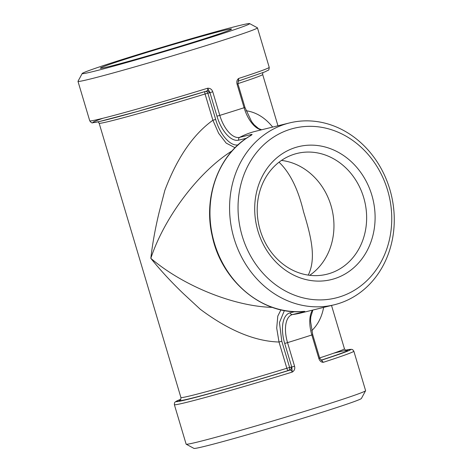<?xml version="1.0" encoding="UTF-8"?>
<svg xmlns="http://www.w3.org/2000/svg" width="472" height="472" viewBox="0 0 472 472"><rect width="100%" height="100%" fill="white"/><g stroke="black" fill="none" stroke-linecap="round" stroke-linejoin="round"><path stroke-width="0.71" d="M279.04 162.197C290.009 172.687 298.168 189.195 303.52 211.721C311.107 236.572 316.494 258.326 308.245 275.111M238.667 78.452C236.997 79.691 236.46 81.579 237.056 84.116L237.923 83.804L238.667 78.452L238.561 81.019L264.945 71.862L268.279 70.169C268.763 70.369 269.075 69.419 269.217 67.319A93.639 2.566 163.4 0 1 238.667 78.452M285.182 124.148A93.639 81.621 -103.8 0 1 289.578 122.915A93.639 81.621 -103.8 0 1 391.182 194.37A93.639 81.621 -103.8 0 1 334.27 304.782A93.639 81.621 -103.8 0 1 233.321 235.864A93.639 81.621 -103.8 0 1 285.182 124.148M250.284 135.836L250.597 135.647C252.231 134.608 252.502 134.213 251.417 134.467A2.413 2.106 76.2 0 0 250.402 135.724M294.575 366.248L291.749 367.057L292.268 372.078C294.398 370.726 295.165 368.779 294.575 366.248L287.536 342.631A26.119 12.779 72.5 0 1 292.51 314.558L304.245 311.673C305.331 311.408 304.918 311.337 303.006 311.461L302.9 311.485C262.721 315.473 221.421 280.993 212.235 236.071C202.818 196.582 219.155 153.453 250.431 135.718M82.193 73.52L77.992 81.278A93.639 2.566 -16.6 0 0 77.98 81.355A93.639 2.566 -16.6 0 0 168.445 57.059A93.639 2.566 -16.6 0 0 257.452 27.848A93.639 2.566 -16.6 0 0 257.399 27.795L249.635 23.6A87.397 2.395 -16.6 0 0 124.331 58.847A87.397 2.395 -16.6 0 0 82.193 73.52A87.397 2.395 -16.6 0 0 166.616 50.917A87.397 2.395 -16.6 0 0 249.635 23.6M180.758 399.294L175.307 401.831L174.51 402.834L174.369 404.681L186.133 444.152A93.639 2.566 -16.6 0 0 186.186 444.205A93.639 2.566 -16.6 0 0 276.604 419.856A93.639 2.566 -16.6 0 0 365.593 390.722A93.639 2.566 -16.6 0 0 365.605 390.645L353.841 351.18A93.639 2.566 -16.6 0 1 323.291 362.313L319.745 358.277L318.883 358.59C319.768 361.033 321.237 362.278 323.291 362.313L321.521 360.148M237.056 84.116L244.095 107.728A93.639 2.566 163.4 0 1 219.793 115.386L212.754 91.769C211.857 89.332 210.158 88.146 207.65 88.223L209.922 92.583L216.961 116.195A28.503 13.948 -107.5 0 0 238.667 140.166L246.419 138.261M212.754 91.769L209.474 92.795A2.496 2.177 76.2 0 0 206.801 91.019A2.496 2.177 76.2 0 0 206.795 91.025A2.496 2.177 76.2 0 0 206.754 91.037M304.245 311.673A2.413 2.106 -103.8 0 1 303.107 311.467M98.04 121.829L99.15 123.227A85.314 2.336 -16.6 0 0 205.066 93.987A2.496 0.72 72.9 0 1 204.883 91.609M205.674 91.367A2.496 2.177 -103.8 0 1 207.851 93.19L209.474 92.795M206.736 91.043L137.618 111.421L99.368 121.534L92.913 122.708C92.117 123.28 91.061 122.649 89.745 120.82A93.639 2.566 163.4 0 0 207.65 88.223C207.987 89.71 207.662 90.653 206.683 91.055L206.795 91.025M235.05 147.73L226.182 143.105L218.642 133.299L212.896 120.242L205.066 93.987L207.851 93.19L215.68 119.445L212.896 120.242C193.142 134.443 177.124 157.813 164.852 190.346L159.176 212.164C155.27 228.3 152.485 243.7 150.828 258.349C160.397 270.232 171.283 282.026 183.496 293.731L200.305 309.296M321.007 360.112L321.615 360.13A2.496 2.177 76.2 0 0 321.615 360.13A2.496 2.177 76.2 0 0 321.727 360.101A91.143 2.496 163.4 0 0 345.551 350.177M312.523 310.128A26.119 12.779 -107.5 0 0 311.844 334.978A93.639 2.566 -16.6 0 1 287.536 342.631L284.71 343.445L291.749 367.057L291.242 367.08A2.496 2.177 -103.8 0 1 289.879 370.131C290.935 369.995 291.731 370.644 292.268 372.078A93.639 2.566 -16.6 0 1 174.369 404.681M291.242 367.08L289.619 367.481A2.496 2.177 -103.8 0 1 288.256 370.526A2.496 0.72 72.9 0 1 286.84 368.278A85.314 2.336 163.4 0 1 180.918 397.518C180.841 400.781 180.381 399.253 180.18 400.008M280.946 309.833L277.79 316.11L276.71 328.093L279.011 342.023L281.796 341.226L289.619 367.481L286.84 368.278L279.011 342.023C254.809 341.297 228.572 330.388 200.311 309.29M272.668 127.074C265.075 117.658 256.207 112.212 246.065 110.737M311.691 330.724C317.833 324.824 321.815 317.048 323.639 307.396M250.597 135.647A93.639 81.621 -103.8 0 0 214.424 243.198A93.639 81.621 -103.8 0 0 303.006 311.461L302.812 311.473M272.373 307.378C233.988 306.434 183.401 286.032 150.828 258.349C164.28 217.315 198.918 171.501 232.094 150.881M198.517 40.616A68.458 1.876 -16.6 0 0 231.528 29.122A68.458 1.876 -16.6 0 0 165.395 46.822A68.458 1.876 -16.6 0 0 100.365 68.222A68.458 1.876 -16.6 0 0 198.517 40.616M329.692 273.453A62.215 54.233 -103.8 0 1 326.772 274.267A62.215 54.233 -103.8 0 1 259.258 226.79A62.215 54.233 -103.8 0 1 297.077 153.429A62.215 54.233 -103.8 0 1 364.154 199.225A62.215 54.233 -103.8 0 1 329.692 273.453M334.447 278.704A68.458 59.673 76.2 0 0 354.437 164.799A68.458 59.673 76.2 0 0 255.806 195.862A68.458 59.673 76.2 0 0 334.447 278.704M309.697 275.306A62.215 54.233 76.2 0 0 331.904 208.943A62.215 54.233 76.2 0 0 281.465 160.427M289.938 129.399A87.397 76.181 -103.8 0 1 390.332 235.156A87.397 76.181 -103.8 0 1 264.42 274.81A87.397 76.181 -103.8 0 1 289.938 129.399M186.186 444.205L193.951 448.4A87.397 2.395 -16.6 0 0 278.338 425.673A87.397 2.395 -16.6 0 0 361.393 398.48L365.593 390.722M261.488 129.818A26.119 12.779 -107.5 0 1 244.095 107.728L244.962 107.421L251.511 121.446L254.119 124.767L258.597 128.573L261.659 129.776M289.578 122.915L255.901 131.192A93.639 81.621 76.2 0 0 251.505 132.425A93.639 81.621 76.2 0 0 239.682 137.352A26.119 12.779 72.5 0 1 219.793 115.386L216.961 116.195M251.417 134.467L239.682 137.352A2.413 2.106 76.2 0 0 238.667 140.166M294.888 311.638L290.132 312.806A2.413 2.106 -103.8 0 0 292.51 314.558A93.639 81.621 76.2 0 0 300.593 313.06L334.27 304.782M312.847 310.051L310.777 316.942L310.552 321.172L312.706 334.666L311.844 334.978L318.883 358.59M290.132 312.806A28.503 13.948 -107.5 0 0 284.71 343.445M237.858 83.638A85.314 2.336 -16.6 0 0 262.668 74.482L262.821 72.706M102.861 118.289A91.143 2.496 -16.6 0 0 113.256 118.077A91.143 2.496 -16.6 0 0 206.683 91.055M238.566 144.721C231.02 147.146 220.023 135.022 215.68 119.445M346.413 350.448C345.834 349.929 346.289 351.457 344.436 348.773A85.314 2.336 163.4 0 1 319.638 357.923M321.161 360.154A87.81 2.407 -16.6 0 0 333.521 353.257M180.345 399.867A87.81 2.407 -16.6 0 0 288.256 370.526L289.879 370.131A91.143 2.496 163.4 0 1 200.96 395.955A91.143 2.496 163.4 0 1 180.752 399.306M281.796 341.226L279.459 322.565L284.386 310.529M237.923 83.804L244.962 107.421M269.217 67.319L257.452 27.848M89.745 120.82L77.98 81.355M250.437 135.7L251.122 135.311M312.706 334.666L319.745 358.277M303.998 311.414L302.9 311.485M238.012 81.402L238.561 81.019M345.539 350.171L351.439 349.304L352.714 349.717L353.841 351.18M180.918 397.518L99.15 123.227M344.436 348.773L331.527 305.461M277.955 125.77L262.668 74.482"/></g></svg>
